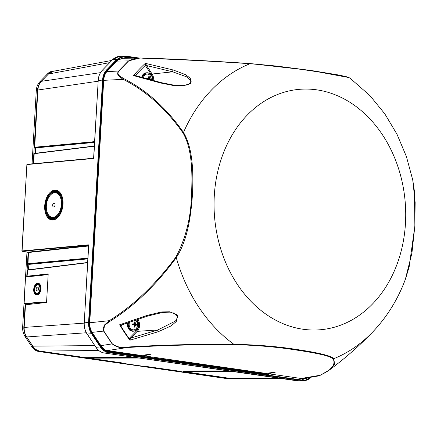 <?xml version="1.0" encoding="UTF-8"?>
<svg xmlns="http://www.w3.org/2000/svg" width="437" height="437" viewBox="0 0 437 437"><rect width="100%" height="100%" fill="white"/><g stroke="black" fill="none" stroke-linecap="round" stroke-linejoin="round"><path stroke-width="0.66" d="M142.489 356.079L149.787 354.254L141.151 355.472M265.57 373.4L274.638 372.242M268.613 373.799L301.104 378.48L302.382 379.174L308.893 377.568M318.322 375.973L319.824 375.312C331.552 370.188 335.993 364.704 333.136 358.853C329.558 355.407 311.98 352.359 295.035 349.846C277.457 347.049 257.082 345.285 233.915 344.558C195.787 344.454 160.177 345.449 127.091 347.541C121.754 348.551 116.772 347.339 112.134 343.903A1.311 0.628 -26.6 0 0 112.364 343.903C116.887 347.033 121.65 348.098 126.648 347.093C159.762 345.028 195.486 344.088 233.822 344.263C257.246 344.831 277.845 346.519 295.614 349.321C312.717 351.851 330.383 355.073 333.819 358.673L334.584 364.371L329.176 370.183M126.648 347.093A1.311 0.672 86.6 0 0 127.091 347.541L107.475 350.578L141.036 355.412L142.708 356.166L144.046 356.357L143.62 356.013M149.787 354.254L151.164 354.123L150.224 354.314M144.194 355.871L265.45 373.34L267.122 374.094L268.46 374.285L268.034 373.941M100.909 345.64L112.134 343.903L103.667 331.153L104.541 324.931L109.245 320.687C133.449 305.643 155.648 284.471 175.849 257.169C185.84 238.291 191.073 217.271 191.537 194.104C192.509 172.812 192.182 148.7 183.01 132.93C165.945 108.709 145.991 90.847 123.158 79.354C120.579 77.344 115.559 75.197 118.662 71.023L128.456 60.907L140.124 57.99L143.778 58.039C176.411 59.115 211.858 60.962 250.117 63.578L249.997 63.709C211.737 61.142 176.171 59.328 143.303 58.268C138.387 57.553 133.514 58.427 128.68 60.896L118.826 71.078C116.073 75.066 121.169 76.765 123.66 78.573C146.477 90.088 166.421 108.048 183.491 132.444C192.941 148.23 193.487 172.593 192.488 194.077C190.991 215.818 187.61 240.295 176.269 257.655C156.178 285.028 133.968 306.315 109.654 321.512C106.923 323.833 101.586 326.144 103.831 331.066L112.364 343.903M333.136 358.853A1.311 1.284 142.7 0 0 333.819 358.673A154.867 122.699 84.8 0 0 372.695 332C386.969 317 397.861 299.432 405.367 279.309L411.927 253.099L414.833 226.137L415.15 202.5L412.757 180.011L406.399 156.539L397.031 134.323L384.828 113.871L369.986 95.67L349.977 78.108C346.465 76.125 328.64 73.405 311.701 70.914C293.806 68.183 273.234 65.779 249.997 63.709A154.867 122.699 84.8 0 0 183.491 132.444A1.311 0.819 -32.7 0 0 183.01 132.93M182.835 85.614L187.937 84.783L191.324 81.872L187.189 77.059L172.741 71.821A1.311 0.819 -75.4 0 1 173.183 69.975L185.512 74.661L190.281 78.185L190.98 83.352L182.803 85.952L174.795 85.783L160.587 82.986A1.311 0.841 -73.6 0 1 161.373 82.675M121.388 325.057L148.143 315.924A1.311 0.77 -109.5 0 1 147.187 315.377L161.712 311.942L169.742 311.789L177.591 315.082L176.269 321.556L171.053 325.931L158.085 331.776L129.904 340.215L129.412 338.888L129.975 337.632L136.513 330.875A7.866 6.233 84.8 0 0 137.103 319.78M117.99 60.033L122.994 58.268M107.475 350.578L104.793 349.731M320.425 375.203L318.344 375.967L303.693 378.447L301.109 378.48L319.824 375.312A1.311 1.245 -115.5 0 0 320.425 375.203L329.613 369.866C345.301 358.171 359.662 345.552 372.695 332M137.983 319.48A8.516 6.752 -95.2 0 1 137.24 331.35L157.861 329.951L175.521 321.02L177.772 316.885L173.576 312.947L161.985 312.602M175.849 257.169A1.311 0.617 34.5 0 0 176.269 257.655A154.867 122.699 84.8 0 0 233.822 344.263L233.915 344.558M92.109 332.382L103.831 331.066M89.732 322.763L109.245 320.687A1.311 0.879 56.6 0 0 109.654 321.512M103.711 80.337L123.158 79.354A1.311 0.989 -61.5 0 1 123.66 78.573M106.825 71.624L118.662 71.023A1.311 0.459 49.1 0 1 118.826 71.078M116.952 61.093L128.456 60.907A1.311 0.836 38 0 1 128.68 60.896M143.778 58.039A1.311 0.688 92 0 0 143.718 58.028A1.311 0.688 92 0 0 143.303 58.268M121.852 324.778L121.022 325.117A0.655 0.399 -86.4 0 0 120.705 325.784L119.64 324.778L121.371 325.068M182.846 85.614L175.324 85.423L161.379 82.675L135.328 75.546L133.476 75.585L135.781 75.273A0.655 0.317 -51.1 0 0 135.71 75.639M160.587 82.986L133.476 75.585A187.888 148.859 -95.2 0 1 145.319 63.343L152.076 74.033L172.741 71.821L146.422 65.523L145.641 65.965L145.319 63.343L173.183 69.975M136.513 330.875A0.655 0.328 44.1 0 0 137.24 331.35L130.707 338.107L129.904 340.215A187.681 148.695 -95.2 0 1 119.64 324.778L147.187 315.377M129.975 337.632A0.655 0.328 44.1 0 0 130.707 338.107L157.861 329.951A1.311 0.754 72.6 0 0 158.085 331.776M121.726 324.838A0.655 0.328 -135.9 0 0 121.803 325.33L120.705 325.784A187.364 148.449 84.8 0 0 129.412 338.888L130.231 338.97M146.187 65.124L145.357 65.381A186.632 147.864 84.8 0 0 135.781 75.273L136.164 75.754M21.905 250.942L88.35 244.84L88.591 245.201L22.118 251.264L28.46 252.411M93.758 157.866L93.758 157.823A0.655 0.393 98.2 0 1 93.327 158.505L26.881 164.569L21.905 250.904L22.145 251.264L28.268 252.149L28.503 252.51L27.853 263.746M139.228 358.045L90.59 358.154M183.742 371.794L183.616 371.521L230.332 371.171M183.611 371.559L230.698 378.48M24.969 304.032L36.167 302.83L35.976 302.541C42.28 302.016 45.809 301.989 46.557 302.453L46.551 302.48C45.945 302.147 42.482 302.262 36.167 302.83L24.193 303.923L25.013 304.037L25.488 304.764L24.182 327.373C24.024 330.935 24.86 334.136 26.69 336.976L32.841 346.23C34.736 348.999 37.101 350.616 39.942 351.08L85.608 357.663M37.516 275.796L39.816 275.354C45.006 274.769 47.797 274.289 48.196 273.917L48.201 273.944C47.393 274.551 43.831 275.168 37.516 275.796L25.543 276.927M87.646 262.713L27.482 270.153L27.034 276.539M48.196 273.917L27.089 276.217L27.668 269.924L87.657 262.506L27.482 270.186M87.87 258.884L28.886 264.385L28.656 264.09M87.892 258.42L28.055 264.003L27.853 263.713L87.913 258.109M94.365 146.231L34.201 153.677L94.376 146.029M94.583 142.407L35.605 147.908L35.375 147.613M94.611 141.943L34.572 147.269M53.39 71.253L48.54 73.946L41.433 81.287C39.308 83.56 38.123 86.471 37.872 90.017L37.866 90.049M143.707 356.548L267.122 374.094M268.121 374.476L108.917 351.627C105.798 351.119 103.203 349.343 101.133 346.312L92.333 333.065C90.322 329.94 89.405 326.434 89.59 322.539L103.564 80.124C103.837 76.218 105.142 73.028 107.469 70.554L117.64 60.044C120.038 57.646 122.792 56.641 125.905 57.039L133.29 58.105M37.069 293.746A4.638 2.78 -81.8 0 0 37.238 293.784A4.638 2.78 -81.8 0 0 40.69 289.594A4.638 2.78 -81.8 0 0 38.56 284.607A4.638 2.78 -81.8 0 0 38.39 284.591M38.309 294.352A5.168 3.097 98.2 0 1 36.162 293.44M37.435 284.629A5.168 3.097 98.2 0 1 39.751 284.361M36.145 289.223A1.961 1.174 98.2 0 1 37.101 287.278A1.961 1.174 98.2 0 1 38.396 287.945A1.961 1.174 98.2 0 1 38.024 290.534A1.961 1.174 98.2 0 1 36.735 290.927A1.961 1.174 98.2 0 1 36.145 289.223M36.337 285.279A5.626 3.376 98.2 0 1 38.68 283.679A5.626 3.376 98.2 0 1 38.811 283.673M37.211 294.751A5.626 3.376 98.2 0 1 35.299 292.506M48.201 273.944L46.557 302.453M45.699 205.794A13.427 8.052 -81.8 0 0 49.736 217.451A13.427 8.052 -81.8 0 0 58.558 214.714A13.427 8.052 -81.8 0 0 62.016 204.303A13.427 8.052 -81.8 0 0 61.093 197.103A13.427 8.052 -81.8 0 0 52.254 192.504A13.427 8.052 -81.8 0 0 45.699 205.794M45.35 205.827A14.006 8.396 -81.8 0 0 46.311 213.332A14.006 8.396 -81.8 0 0 55.532 218.134A14.006 8.396 -81.8 0 0 62.365 204.27A14.006 8.396 -81.8 0 0 58.154 192.116A14.006 8.396 -81.8 0 0 48.955 194.968A14.006 8.396 -81.8 0 0 45.35 205.827M61.164 197.289A12.902 7.735 -81.8 0 0 49.463 196.24M47.152 212.256A12.902 7.735 -81.8 0 0 58.673 214.551M61.262 197.6A12.892 7.729 -81.8 0 0 49.758 195.831A12.892 7.729 -81.8 0 0 49.643 195.989M47.256 212.546A12.892 7.729 -81.8 0 0 47.322 212.737A12.892 7.729 -81.8 0 0 58.858 214.283M46.344 205.734A12.367 7.413 -81.8 0 0 47.191 212.366A12.367 7.413 -81.8 0 0 55.335 216.605A12.367 7.413 -81.8 0 0 61.371 204.363A12.367 7.413 -81.8 0 0 57.651 193.624A12.367 7.413 -81.8 0 0 49.528 196.147A12.367 7.413 -81.8 0 0 46.344 205.734M52.664 205.155A1.961 1.174 98.2 0 1 53.62 203.216A1.961 1.174 98.2 0 1 54.915 203.888A1.961 1.174 98.2 0 1 55.051 204.942A1.961 1.174 98.2 0 1 54.543 206.461A1.961 1.174 98.2 0 1 53.254 206.859A1.961 1.174 98.2 0 1 52.664 205.155M62.158 196.672A14.53 8.713 -81.8 0 0 49.184 194.651A14.53 8.713 -81.8 0 0 49.07 194.815M46.377 213.518A14.53 8.713 -81.8 0 0 46.442 213.704A14.53 8.713 -81.8 0 0 59.454 215.43M62.043 196.322A14.541 8.718 -81.8 0 0 48.868 195.093M46.256 213.19A14.541 8.718 -81.8 0 0 59.246 215.731M44.705 205.882A15.066 9.03 -81.8 0 0 49.234 218.964A15.066 9.03 -81.8 0 0 59.132 215.889A15.066 9.03 -81.8 0 0 63.01 204.216A15.066 9.03 -81.8 0 0 61.978 196.137A15.066 9.03 -81.8 0 0 52.058 190.974A15.066 9.03 -81.8 0 0 44.705 205.882M150.951 79.687A2.66 2.109 84.8 0 0 150.978 79.179L149.673 78.545L147.996 78.873M150.978 79.179L149.072 79.168M149.673 78.545L149.236 76.557L148.798 76.983M149.236 76.557A2.66 2.109 84.8 0 0 148.804 76.491L148.624 78.392L147.46 78.726M148.624 78.392L146.788 78.578M151.655 79.884L150 75.295A5.233 4.146 84.8 0 0 143.445 77.649M129.483 322.369A5.233 4.146 84.8 0 0 129.205 323.5A5.233 4.146 84.8 0 0 131.57 329.301A5.233 4.146 84.8 0 0 136.535 328.1C138.037 325.461 137.808 322.981 135.852 320.66A5.233 4.146 84.8 0 0 135.497 320.332M134.476 323.757L132.64 323.943A2.66 2.109 84.8 0 0 132.608 324.478L134.399 325.073L134.356 327.105A2.66 2.109 84.8 0 0 134.782 327.166L135.448 325.226L136.797 325.084A2.66 2.109 84.8 0 0 136.83 324.549L135.525 323.91L135.088 321.922A2.66 2.109 84.8 0 0 134.656 321.861L134.476 323.757L132.613 324.216M136.797 325.084L134.301 325.052A1.311 1.038 84.8 0 0 134.328 324.527L133.629 324.003M135.448 325.226L134.405 325.155M136.83 324.549L134.328 324.527L133.984 324.767L134.301 325.052M135.525 323.91L133.241 324.675M135.088 321.922L134.651 322.348M134.782 327.166L134.388 326.81M133.263 324.675L133.984 324.767M133.105 324.631L132.995 324.183M133.121 324.631L133.192 324.128M25.16 304.108L23.844 326.958A13.088 10.368 84.8 0 0 26.351 336.572L32.977 346.552A13.088 10.368 84.8 0 0 40.089 351.408L38.898 351.517L227.819 378.742L229.01 378.633A13.088 10.368 84.8 0 0 230.949 378.682A13.088 10.368 84.8 0 0 232.173 378.48M38.898 351.517A13.088 10.368 -95.2 0 1 31.786 346.661L32.977 346.552M26.351 336.572L25.155 336.681L31.786 346.661M25.155 336.681A13.088 10.368 -95.2 0 1 22.648 327.067L23.844 326.958M55.253 70.909A13.088 10.368 84.8 0 0 54.325 70.941A13.088 10.368 84.8 0 0 48.709 73.738L41.045 81.659A13.088 10.368 84.8 0 0 37.484 90.399L36.287 90.508L32.059 163.831M26.979 251.963L25.548 276.752M23.991 303.802L22.648 327.067M36.287 90.508A13.088 10.368 -95.2 0 1 39.854 81.763L41.045 81.659M48.709 73.738L47.518 73.848L39.854 81.763M47.518 73.848A13.088 10.368 -95.2 0 1 53.128 71.051L54.325 70.941M230.949 378.682L229.758 378.792A13.088 10.368 -95.2 0 1 227.819 378.742M40.089 351.408L229.01 378.633M37.484 90.399L33.256 163.722M28.154 252.133L26.75 276.566M122.371 324.735L121.803 325.33M152.803 80.206A7.866 6.233 84.8 0 0 151.295 74.476L145.641 65.965M266.903 374.006L274.201 372.182M250.117 63.578L309.549 70.27L348.65 77.507M405.47 223.323A120.667 95.605 84.8 0 0 268.061 99.008A120.667 95.605 84.8 0 0 256.109 306.321A120.667 95.605 84.8 0 0 405.47 223.323M151.295 74.476L152.076 74.033A8.516 6.752 -95.2 0 1 153.698 80.457M26.881 164.607L22.069 251.242M88.35 244.84A0.655 0.393 98.2 0 1 88.706 245.452L88.706 245.496M88.591 245.201L84.248 322.845C84.051 327.002 85.029 330.749 87.176 334.087L95.976 347.328C98.188 350.567 100.958 352.462 104.29 353.009L300.143 380.966M28.268 252.149L88.635 245.599M88.613 245.987L28.52 252.51M93.327 158.505L27.11 164.285L93.507 158.227M98.221 80.474L93.605 158.221M146.597 366.506L178.657 371.073L228.229 370.871M178.629 371.068L146.619 366.506M178.706 371.073L228.245 370.871M122.125 362.978L90.765 358.406L121.989 362.907M90.568 357.652L90.721 358.389M90.617 357.646L90.59 358.116L137.311 357.772M183.589 371.051L183.562 371.537L183.644 371.051M232.249 371.45L183.802 371.811L229.496 378.398L279.904 378.316M85.685 357.668L135.208 357.466M94.769 345.601L32.791 346.159M86.324 332.765L26.635 336.96L32.786 346.213M84.166 323.134L24.243 327.417M46.551 302.48L25.488 304.797M39.816 275.354L25.548 276.889L24.106 303.884M35.976 302.541L24.002 303.666M26.635 336.96C24.805 334.125 23.975 330.935 24.139 327.384L25.444 304.78L24.991 304.037L23.948 303.649L25.493 276.905L37.664 275.572M26.69 276.779L27.192 276.244M28.4 270.017L28.886 264.385L28.574 269.787L87.662 262.479M87.886 258.573L28.034 264.003L28.886 264.418M28.46 252.406L27.979 263.975M33.578 163.695L34.201 153.677L33.622 163.689M35.118 153.54L35.605 147.908L35.293 153.311L94.376 146.002L34.195 153.709M94.6 142.096L34.747 147.526L35.599 147.941M100.477 72.651L41.384 81.309C39.259 83.582 38.068 86.493 37.822 90.033L34.692 147.498M98.112 81.211L37.872 90.017L34.572 147.236L94.627 141.632M109.709 62.617L48.474 74.011M88.706 245.452L84.248 322.845L88.58 322.451L102.558 80.037C102.842 75.891 104.23 72.487 106.726 69.816L116.898 59.306L123.442 56.04L125.758 56.1L123.458 56.034L119.121 56.433L112.56 59.7L102.389 70.215C99.904 72.853 98.516 76.262 98.221 80.43L93.758 157.823M84.243 322.888L84.177 322.861C83.986 327.018 84.958 330.749 87.1 334.065L91.508 333.688C89.367 330.383 88.394 326.636 88.58 322.451L89.132 322.473C88.946 326.554 89.896 330.203 91.983 333.426L91.508 333.688L100.313 346.934L100.789 346.667C102.957 349.84 105.661 351.681 108.884 352.2L302.48 380.097C305.742 380.501 308.604 379.458 311.078 376.973M87.176 333.901L95.9 347.306L100.313 346.934C102.542 350.19 105.312 352.08 108.622 352.615L108.884 352.2M95.911 347.229L95.9 347.306C98.117 350.556 100.903 352.457 104.263 353.009L108.622 352.615L302.224 380.507L302.48 380.097M297.832 380.895L304.485 380.572C306.834 380.403 309.046 379.3 311.122 377.268L311.16 377.186M112.473 59.798L116.898 59.306L117.34 59.59L107.169 70.106L106.726 69.816L102.324 70.242L112.5 59.732C114.592 57.7 116.799 56.597 119.121 56.433M102.324 70.242C99.833 72.903 98.44 76.306 98.156 80.446L103.105 80.058L89.132 322.473M91.983 333.426L100.789 346.667M304.496 380.567L311.21 377.175M107.169 70.106C104.738 72.7 103.383 76.022 103.105 80.058M136.896 58.045L125.938 56.466L125.758 56.1L139.021 58.012M125.938 56.466C122.682 56.062 119.814 57.105 117.34 59.59M125.785 56.105L138.999 58.012M101.231 346.142L105.333 350.064L108.786 351.277L142.708 356.166M107.497 350.583L108.917 351.627M101.198 346.099L92.431 332.896M309.811 377.41L302.513 379.524M92.398 332.852L92.398 332.852C90.437 329.809 89.547 326.39 89.727 322.593L89.727 322.593M105.29 350.037L105.339 350.064C103.307 348.737 101.936 347.415 101.22 346.115L92.42 332.868C91.557 331.071 89.689 329.416 89.743 322.582L103.716 80.168C104.006 76.328 105.268 73.225 107.513 70.849L107.469 70.554L107.502 70.86C105.235 73.269 103.968 76.377 103.7 80.179L89.727 322.572M130.767 58.143L125.73 57.416L118.46 59.607L117.695 60.322L117.64 60.044L107.518 70.843M124.343 58.356L125.905 57.039M40.63 285.793A5.643 3.387 -81.8 0 0 38.445 283.569A5.643 3.387 -81.8 0 0 37.915 283.553A5.643 3.387 -81.8 0 0 34.162 289.463A5.643 3.387 -81.8 0 0 36.834 294.746A5.643 3.387 -81.8 0 0 39.559 293.227M33.709 289.447A5.971 3.578 98.2 0 1 39.45 283.821A5.971 3.578 98.2 0 1 38.86 294.079A5.971 3.578 98.2 0 1 33.709 289.447M34.725 289.354A4.304 2.578 -81.8 0 0 38.434 292.692A4.304 2.578 -81.8 0 0 38.86 285.301A4.304 2.578 -81.8 0 0 34.725 289.354M35.861 285.984A4.627 2.775 98.2 0 1 38.221 284.563A4.627 2.775 98.2 0 1 40.341 289.545A4.627 2.775 98.2 0 1 36.899 293.73A4.627 2.775 98.2 0 1 35.036 291.697M98.746 350.49L39.942 351.08L85.625 357.668L135.219 357.471M152.469 80.113A6.347 5.031 84.8 0 0 152.475 80.004A6.347 5.031 84.8 0 0 148.269 73.072A6.347 5.031 84.8 0 0 142.571 77.415M142.304 77.344A6.544 5.184 -95.2 0 1 146.734 72.771A6.544 5.184 -95.2 0 1 152.513 80.037A6.544 5.184 -95.2 0 1 152.508 80.124M141.681 77.18L146.095 72.832A6.544 5.184 84.8 0 0 141.714 77.191M128.434 322.724A6.347 5.031 84.8 0 0 132.455 330.842A6.347 5.031 84.8 0 0 138.327 325.368A6.347 5.031 84.8 0 0 136.546 319.971M127.467 323.047A6.544 5.184 84.8 0 0 127.358 323.964A6.544 5.184 84.8 0 0 133.138 331.23L133.777 331.17A6.544 5.184 -95.2 0 1 128.134 322.823M136.623 319.944A6.544 5.184 -95.2 0 1 138.365 325.401A6.544 5.184 -95.2 0 1 133.777 331.17C136.47 330.683 138.016 328.761 138.403 325.39L136.644 319.939M123.021 58.268L143.718 58.028C175.734 59.077 211.197 60.923 250.101 63.573L277.085 66.124L311.417 70.532L339.325 75.115L346.35 76.71L349.977 78.103M412.757 180.011L414.434 191.45L414.866 226.137L409.163 266.81L405.591 278.708M151.164 354.123L142.812 356.215M275.578 372.051L267.226 374.143M148.143 315.924L162.023 312.597M41.389 81.309L48.496 73.968M304.485 380.572L297.859 380.906L104.263 353.009M107.513 70.849L118.46 59.607M36.834 294.746C40.81 295.833 42.564 283.646 38.445 283.569M38.56 284.607L36.424 285.203C36.173 285.732 35.49 285.104 34.66 289.37C34.627 291.834 35.37 293.287 36.899 293.73L37.238 293.784M47.191 212.366L47.322 212.737M49.528 196.147L49.758 195.831M46.311 213.332L46.442 213.704M48.955 194.968L49.184 194.651M53.363 71.258L111.817 60.432M230.681 378.48L280.505 378.404M152.546 80.135L152.551 80.026C152.338 75.443 150.399 73.023 146.734 72.771L146.095 72.832M133.138 331.23C131.346 331.191 128.09 331.131 127.32 323.975L127.424 323.063"/></g></svg>
